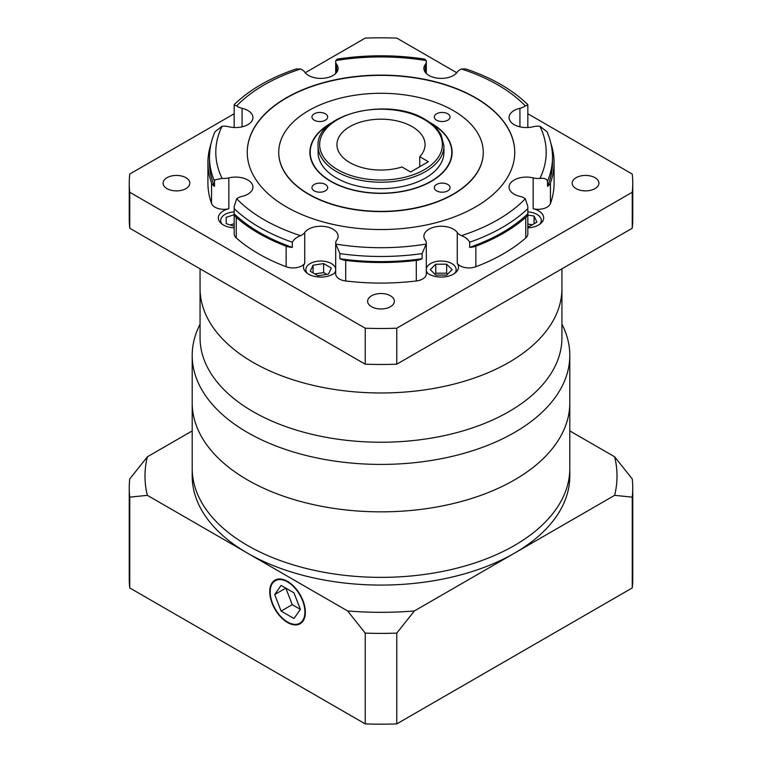 <?xml version="1.0" encoding="UTF-8"?>
<svg xmlns="http://www.w3.org/2000/svg" width="762" height="762" viewBox="0 0 762 762"><rect width="100%" height="100%" fill="white"/><g stroke="black" fill="none" stroke-linecap="round" stroke-linejoin="round"><path stroke-width="1.14" d="M561.937 324.088L563.451 327.355A188.805 109.004 180 0 1 569.805 355.406A188.805 109.004 180 0 1 453.257 456.114A188.805 109.004 180 0 1 247.488 432.483A188.805 109.004 180 0 1 192.195 355.406A188.805 109.004 180 0 1 198.549 327.355L200.063 324.088M192.195 355.406L192.195 402.841A188.805 109.004 0 0 0 247.488 479.917A188.805 109.004 0 0 0 453.257 503.549A188.805 109.004 0 0 0 569.805 402.841L569.805 476.069A188.805 109.004 0 0 1 514.512 553.145L414.376 610.953L396.764 633.108A251.746 145.342 180 0 1 365.236 633.108L347.624 610.953L247.488 553.145A188.805 109.004 0 0 0 514.512 553.145L614.639 495.338A236.01 136.255 0 0 0 614.639 456.8L632.25 478.946A251.746 145.342 180 0 1 632.746 488.042A251.746 145.342 180 0 1 632.25 497.148L614.639 495.338M200.063 268.824L200.063 288.503A180.937 104.47 0 0 0 253.051 362.369A180.937 104.47 0 0 0 450.247 385.02A180.937 104.47 0 0 0 561.937 288.503L561.937 337.757A180.937 104.47 0 0 1 450.247 434.273A180.937 104.47 0 0 1 253.051 411.623A180.937 104.47 0 0 1 200.063 337.757L200.063 288.503A180.937 104.47 0 0 0 253.051 362.369A180.937 104.47 0 0 0 450.247 385.02A180.937 104.47 0 0 0 561.937 288.503L561.937 268.824M632.746 488.042L632.746 578.844A251.746 145.342 180 0 1 632.25 587.94L396.764 723.9A251.746 145.342 180 0 1 365.236 723.9L129.75 587.94L129.75 497.148A251.746 145.342 180 0 1 129.254 488.042A251.746 145.342 180 0 1 129.75 478.946L147.361 456.8A236.01 136.255 0 0 0 147.361 495.338L247.488 553.145A188.805 109.004 0 0 1 192.195 476.069L192.195 468.363A188.805 109.004 0 0 0 247.488 545.44A188.805 109.004 0 0 1 192.195 468.363L192.195 402.841A188.805 109.004 0 0 0 247.488 479.917A188.805 109.004 0 0 0 453.257 503.549A188.805 109.004 0 0 0 569.805 402.841L569.805 355.406M247.488 545.44A188.805 109.004 0 0 0 453.257 569.071A188.805 109.004 0 0 0 569.805 468.363A188.805 109.004 0 0 1 453.257 569.071A188.805 109.004 0 0 1 247.488 545.44M304.905 611.981A24.546 14.173 -120 0 0 294.189 587.283A24.546 14.173 -120 0 0 275.272 580.711A24.546 14.173 -120 0 0 270.186 591.941A24.546 14.173 -120 0 0 280.902 616.649A24.546 14.173 -120 0 0 299.818 623.221A24.546 14.173 -120 0 0 304.905 611.981M269.748 591.683A25.175 14.535 -120 0 0 280.73 617.02A25.175 14.535 -120 0 0 300.133 623.764A25.175 14.535 -120 0 0 305.343 612.238A25.175 14.535 -120 0 0 294.361 586.911A25.175 14.535 -120 0 0 274.958 580.158A25.175 14.535 -120 0 0 269.748 591.683M347.624 610.953A236.01 136.255 0 0 0 414.376 610.953M569.805 430.911L614.639 456.8M129.75 587.94A251.746 145.342 180 0 1 129.254 578.844L129.254 488.042M147.361 456.8L192.195 430.911M632.25 587.94L632.25 497.148M396.764 723.9L396.764 633.108M365.236 723.9L365.236 633.108M147.361 495.338L129.75 497.148M293.97 618.515L300.39 609.381L293.97 592.826L281.121 585.407L274.701 594.551L281.121 611.105L293.97 618.515M274.701 594.551L285.826 588.121L292.246 604.676L300.39 609.381M292.246 604.676L281.121 611.105M412.156 126.635A44.053 25.432 0 0 0 364.141 121.12A44.053 25.432 0 0 0 336.947 144.618A44.053 25.432 0 0 0 349.844 162.601A44.053 25.432 0 0 0 401.955 166.992L410.594 171.983L428.396 161.706L419.757 156.715A44.053 25.432 0 0 0 425.053 144.618A44.053 25.432 0 0 0 412.156 126.635M300.58 235.649C296.704 237.068 293.951 239.258 292.341 242.221L292.341 247.364A12.583 7.268 180 0 1 286.141 246.183A173.079 99.927 0 0 1 236.239 217.37A12.583 7.268 180 0 1 234.191 213.789L234.172 206.569L236.687 198.758A165.211 95.383 0 0 0 264.176 219.77A165.211 95.383 0 0 0 300.58 235.649A12.583 7.268 0 0 0 304.724 232.534A17.307 9.992 180 0 1 333.023 229.181A17.307 9.992 180 0 1 338.099 236.249A17.307 9.992 180 0 1 336.699 240.182A12.583 7.268 0 0 0 335.69 243.04A12.583 7.268 0 0 0 335.813 244.069A165.211 95.383 0 0 0 426.187 244.069A12.583 7.268 0 0 0 426.31 243.04A12.583 7.268 0 0 0 425.301 240.182A17.307 9.992 180 0 1 423.901 236.249A17.307 9.992 180 0 1 434.588 227.019A17.307 9.992 180 0 1 453.447 229.181A17.307 9.992 180 0 1 457.276 232.534A12.583 7.268 0 0 0 461.42 235.649A165.211 95.383 0 0 0 525.313 198.758A12.583 7.268 0 0 0 519.922 196.367A17.307 9.992 180 0 1 514.121 194.158A17.307 9.992 180 0 1 509.054 187.09A17.307 9.992 180 0 1 533.171 177.898A12.583 7.268 0 0 0 539.906 178.413A165.211 95.383 0 0 0 539.906 126.244A12.583 7.268 0 0 0 533.171 126.749A17.307 9.992 180 0 1 514.121 124.625A17.307 9.992 180 0 1 509.054 117.567A17.307 9.992 180 0 1 519.922 108.29A12.583 7.268 0 0 0 525.313 105.899A165.211 95.383 0 0 0 461.42 69.009A12.583 7.268 0 0 0 457.276 72.123A17.307 9.992 180 0 1 428.977 75.467A17.307 9.992 180 0 1 423.901 68.399A17.307 9.992 180 0 1 425.301 64.475A12.583 7.268 0 0 0 426.31 61.617A12.583 7.268 0 0 0 426.187 60.579A165.211 95.383 0 0 0 335.813 60.579A12.583 7.268 0 0 0 335.69 61.617A12.583 7.268 0 0 0 336.699 64.475A17.307 9.992 180 0 1 338.099 68.399A17.307 9.992 180 0 1 327.412 77.629A17.307 9.992 180 0 1 308.553 75.467A17.307 9.992 180 0 1 304.724 72.123A12.583 7.268 0 0 0 301.942 69.685A12.583 7.268 0 0 0 300.58 69.009A165.211 95.383 0 0 0 236.687 105.899A12.583 7.268 0 0 0 237.858 106.68A12.583 7.268 0 0 0 242.078 108.29A17.307 9.992 180 0 1 247.879 110.5A17.307 9.992 180 0 1 252.946 117.567A17.307 9.992 180 0 1 228.829 126.749A12.583 7.268 0 0 0 222.094 126.244A165.211 95.383 0 0 0 222.094 178.413A12.583 7.268 0 0 0 228.829 177.898A17.307 9.992 180 0 1 247.879 180.023A17.307 9.992 180 0 1 252.946 187.09A17.307 9.992 180 0 1 242.078 196.367A12.583 7.268 0 0 0 236.687 198.758M234.191 213.789A171.498 99.012 0 0 0 259.728 232.62A171.498 99.012 0 0 0 292.341 247.364M447.751 113.786A7.868 4.543 0 0 0 439.179 112.805A7.868 4.543 0 0 0 434.321 116.996A7.868 4.543 0 0 0 436.626 120.206A7.868 4.543 0 0 0 445.198 121.196A7.868 4.543 0 0 0 450.056 116.996A7.868 4.543 0 0 0 447.751 113.786M325.374 113.786A7.868 4.543 0 0 0 316.802 112.805A7.868 4.543 0 0 0 311.944 116.996A7.868 4.543 0 0 0 314.249 120.206A7.868 4.543 0 0 0 322.821 121.196A7.868 4.543 0 0 0 327.679 116.996A7.868 4.543 0 0 0 325.374 113.786M325.374 184.442A7.868 4.543 0 0 0 316.802 183.461A7.868 4.543 0 0 0 311.944 187.652A7.868 4.543 0 0 0 314.249 190.862A7.868 4.543 0 0 0 322.821 191.853A7.868 4.543 0 0 0 327.679 187.652A7.868 4.543 0 0 0 325.374 184.442M447.751 184.442A7.868 4.543 0 0 0 439.179 183.461A7.868 4.543 0 0 0 434.321 187.652A7.868 4.543 0 0 0 436.626 190.862A7.868 4.543 0 0 0 445.198 191.853A7.868 4.543 0 0 0 450.056 187.652A7.868 4.543 0 0 0 447.751 184.442M336.499 178.022A62.932 36.338 0 0 0 405.089 185.899A62.932 36.338 0 0 0 443.932 152.324L443.932 145.904A62.932 36.338 180 0 1 405.089 179.47A62.932 36.338 180 0 1 336.499 171.593A62.932 36.338 180 0 1 318.068 145.904L318.068 152.324A62.932 36.338 0 0 0 336.499 178.022M330.879 123.454A70.799 40.881 0 0 0 310.201 152.324A70.799 40.881 0 0 0 330.937 181.232A70.799 40.881 0 0 0 408.099 190.09A70.799 40.881 0 0 0 451.799 152.324A70.799 40.881 0 0 0 431.121 123.454M332.261 122.425A71.114 41.062 0 0 0 309.886 152.324A71.114 41.062 0 0 0 330.708 181.356A71.114 41.062 0 0 0 408.213 190.262A71.114 41.062 0 0 0 452.114 152.324A71.114 41.062 0 0 0 431.292 123.292A71.114 41.062 0 0 0 429.739 122.425M278.73 152.457A102.27 59.045 0 0 0 278.73 152.581A102.27 59.045 0 0 0 308.686 194.339A102.27 59.045 0 0 0 420.138 207.131A102.27 59.045 0 0 0 483.27 152.581A102.27 59.045 0 0 0 483.27 152.457M308.686 194.081A102.27 59.045 0 0 0 420.138 206.873A102.27 59.045 0 0 0 483.27 152.324A102.27 59.045 0 0 0 453.314 110.576A102.27 59.045 0 0 0 341.862 97.774A102.27 59.045 0 0 0 278.73 152.324A102.27 59.045 0 0 0 308.686 194.081M475.564 97.727A133.741 77.21 0 0 0 329.822 80.991A133.741 77.21 0 0 0 247.259 152.324A133.741 77.21 0 0 0 286.436 206.921A133.741 77.21 0 0 0 432.178 223.666A133.741 77.21 0 0 0 514.741 152.324A133.741 77.21 0 0 0 475.564 97.727M514.741 152.457A133.741 77.21 0 0 0 475.564 97.984A133.741 77.21 0 0 0 329.927 81.22A133.741 77.21 0 0 0 247.259 152.457M594.998 177.698A13.373 7.725 0 0 0 580.425 176.022A13.373 7.725 0 0 0 572.167 183.156A13.373 7.725 0 0 0 576.082 188.614A13.373 7.725 0 0 0 590.664 190.29A13.373 7.725 0 0 0 598.913 183.156A13.373 7.725 0 0 0 594.998 177.698M185.918 177.698A13.373 7.725 0 0 0 171.336 176.022A13.373 7.725 0 0 0 163.087 183.156A13.373 7.725 0 0 0 167.002 188.614A13.373 7.725 0 0 0 181.575 190.29A13.373 7.725 0 0 0 189.833 183.156A13.373 7.725 0 0 0 185.918 177.698M390.458 295.789A13.373 7.725 0 0 0 375.885 294.113A13.373 7.725 0 0 0 367.627 301.247A13.373 7.725 0 0 0 371.542 306.715A13.373 7.725 0 0 0 386.115 308.381A13.373 7.725 0 0 0 394.373 301.247A13.373 7.725 0 0 0 390.458 295.789M525.313 198.758L527.828 206.569L527.809 213.789A12.583 7.268 180 0 1 525.761 217.37A173.079 99.927 0 0 1 475.859 246.183L475.859 266.738A12.583 7.268 180 0 1 457.276 263.366A17.307 9.992 180 0 1 458.514 267.081A17.307 9.992 180 0 1 447.837 276.311A17.307 9.992 180 0 1 428.977 274.149A17.307 9.992 180 0 1 426.31 272.167M335.69 272.167A17.307 9.992 180 0 1 308.553 274.149A17.307 9.992 180 0 1 303.486 267.081A17.307 9.992 180 0 1 304.724 263.366A12.583 7.268 180 0 1 286.141 266.738L286.141 246.183M234.172 227.876A17.307 9.992 180 0 1 223.399 224.99A17.307 9.992 180 0 1 218.332 217.922A17.307 9.992 180 0 1 228.829 208.731A12.583 7.268 180 0 1 214.979 207.188A12.583 7.268 180 0 1 211.56 203.53L211.56 182.975A12.583 7.268 180 0 0 214.503 186.338L214.503 181.204A171.498 99.012 180 0 1 209.502 157.467L209.502 162.601A171.498 99.012 0 0 0 214.503 186.338M550.945 143.704A173.079 99.927 0 0 1 554.079 162.601A173.079 99.927 0 0 1 550.44 182.975L550.44 203.53A12.583 7.268 180 0 1 533.171 208.731A17.307 9.992 180 0 1 538.601 210.855A17.307 9.992 180 0 1 543.668 217.922A17.307 9.992 180 0 1 527.828 227.876M454.752 273.31A14.945 8.63 0 0 0 456.162 269.653A14.945 8.63 0 0 0 451.78 263.547A14.945 8.63 0 0 0 436.045 261.557A14.945 8.63 0 0 0 426.31 268.967M334.327 273.31A14.945 8.63 0 0 0 335.69 270.339M335.69 268.967A14.945 8.63 0 0 0 331.356 263.547A14.945 8.63 0 0 0 315.068 261.68A14.945 8.63 0 0 0 305.838 269.653A14.945 8.63 0 0 0 307.248 273.31M539.906 224.142A14.945 8.63 0 0 0 541.315 220.494A14.945 8.63 0 0 0 536.934 214.389A14.945 8.63 0 0 0 527.828 211.903M222.094 178.413L214.979 179.813L214.503 181.204M236.687 105.899L234.172 105.004L234.172 127.521M234.267 104.546C249.86 89.459 270.51 77.6 296.218 68.951L300.58 69.009M550.44 203.53A173.079 99.927 0 0 0 554.079 183.156L554.079 162.601M211.055 143.704A173.079 99.927 0 0 0 207.921 162.601A173.079 99.927 0 0 0 211.56 182.975M207.921 162.601L207.921 183.156A173.079 99.927 0 0 0 211.56 203.53M236.239 217.37L236.239 237.925A173.079 99.927 0 0 0 286.141 266.738M339.89 253.594L339.89 258.728A12.583 7.268 180 0 0 345.71 260.423A173.079 99.927 0 0 0 416.29 260.423A12.583 7.268 180 0 0 422.11 258.728L422.11 253.594A171.498 99.012 180 0 1 339.89 253.594L335.813 244.069M345.71 260.423L345.71 280.978A173.079 99.927 0 0 0 416.29 280.978L416.29 260.423M475.859 266.738A173.079 99.927 0 0 0 525.761 237.925L525.761 217.37M539.906 126.244L547.021 131.769C550.659 140.141 552.488 148.704 552.498 157.467A171.498 99.012 180 0 1 547.497 181.204C546.697 178.822 544.163 177.889 539.906 178.413M527.828 127.521L527.828 105.004L525.313 105.899M335.813 60.579L337.233 59.122C366.408 54.683 395.592 54.683 424.767 59.122L426.187 60.579M461.42 69.009L465.782 68.951C491.49 77.6 512.14 89.459 527.733 104.546M209.502 157.467C209.512 148.704 211.341 140.141 214.979 131.769L222.094 126.244M236.239 237.925A12.583 7.268 180 0 1 234.172 233.944L234.172 206.569M345.71 280.978A12.583 7.268 180 0 1 335.69 273.872L335.69 243.04M550.44 182.975A12.583 7.268 180 0 1 547.497 186.338L547.497 181.204M527.828 206.569L527.828 233.944A12.583 7.268 180 0 1 525.761 237.925M475.859 246.183A12.583 7.268 180 0 1 469.659 247.364L469.659 242.221C468.049 239.268 465.306 237.068 461.42 235.649M426.187 244.069L422.11 253.594M426.31 243.04L426.31 273.872A12.583 7.268 180 0 1 416.29 280.978M456.79 72.752L396.764 38.1A251.746 145.342 0 0 0 365.236 38.1L305.21 72.752M234.172 113.767L129.75 174.06A251.746 145.342 0 0 0 129.254 183.156A251.746 145.342 0 0 0 129.75 192.262L365.236 328.212A251.746 145.342 0 0 0 396.764 328.212L632.25 192.262A251.746 145.342 0 0 0 632.746 183.156A251.746 145.342 0 0 0 632.25 174.06L527.828 113.767M426.31 270.339A14.945 8.63 0 0 0 427.673 273.31M234.172 211.903A14.945 8.63 0 0 0 220.685 220.494A14.945 8.63 0 0 0 222.094 224.142M435.759 264.204L430.311 269.653L435.759 275.101L446.665 275.101L452.114 269.653L446.665 264.204L435.759 264.204L435.759 273.196L434.807 274.149M323.612 263.576L313.077 265.205L310.258 271.282L317.964 275.73L328.498 274.101L331.318 268.024L323.612 263.576L323.612 272.567L314.839 273.92M234.172 214.684L226.2 217.341L226.2 223.637L234.172 226.295M527.828 226.362L529.18 226.571L536.896 222.123L534.076 216.037L527.828 215.075M447.618 274.149L446.665 273.196L435.759 273.196M446.665 273.196L446.665 264.204M313.077 272.91L313.077 265.205M326.746 274.377L323.612 272.567M226.2 223.637L226.2 217.341M234.172 223.676L230.248 224.99M532.314 224.761L527.828 224.066M534.076 223.752L534.076 216.037M129.254 183.156L129.254 219.132A251.746 145.342 0 0 0 129.75 228.229L365.236 364.188A251.746 145.342 0 0 0 396.764 364.188L632.25 228.229A251.746 145.342 0 0 0 632.746 219.132L632.746 183.156M632.25 228.229L632.25 192.262M396.764 364.188L396.764 328.212M365.236 364.188L365.236 328.212M129.75 228.229L129.75 192.262M339.89 258.728A171.498 99.012 0 0 0 422.11 258.728M469.659 247.364A171.498 99.012 0 0 0 527.809 213.789M547.497 186.338A171.498 99.012 0 0 0 552.498 162.601L552.498 157.467M419.757 166.697L419.757 156.715M292.341 242.221A171.498 99.012 180 0 1 259.728 227.476A171.498 99.012 180 0 1 234.191 208.655M337.614 169.669A61.36 35.423 0 0 0 424.386 169.669A61.36 35.423 0 0 0 424.386 119.567A61.36 35.423 0 0 0 337.614 119.567A61.36 35.423 0 0 0 337.614 169.669M304.724 232.534L304.724 263.366M228.829 177.898L228.829 208.731M242.078 108.29L242.078 126.835M425.301 72.333L425.301 64.475M519.922 126.835L519.922 108.29M533.171 208.731L533.171 177.898M336.699 64.475L336.699 72.333M457.276 263.366L457.276 232.534M527.809 208.655A171.498 99.012 180 0 1 469.659 242.221M278.073 579.091L275.272 580.711M302.609 621.611L299.818 623.221M443.932 145.904L441.198 135.045C438.017 129.026 432.683 123.835 425.177 119.491C389.172 96.536 315.592 113.7 318.068 145.904M451.799 156.181L451.799 152.324M456.162 269.653L456.162 272.12M541.315 220.494L541.315 222.961M426.31 61.617L426.31 73.485M335.69 73.485L335.69 61.617M305.838 269.653L305.838 272.12M220.685 220.494L220.685 222.961M310.201 156.181L310.201 152.324"/></g></svg>
